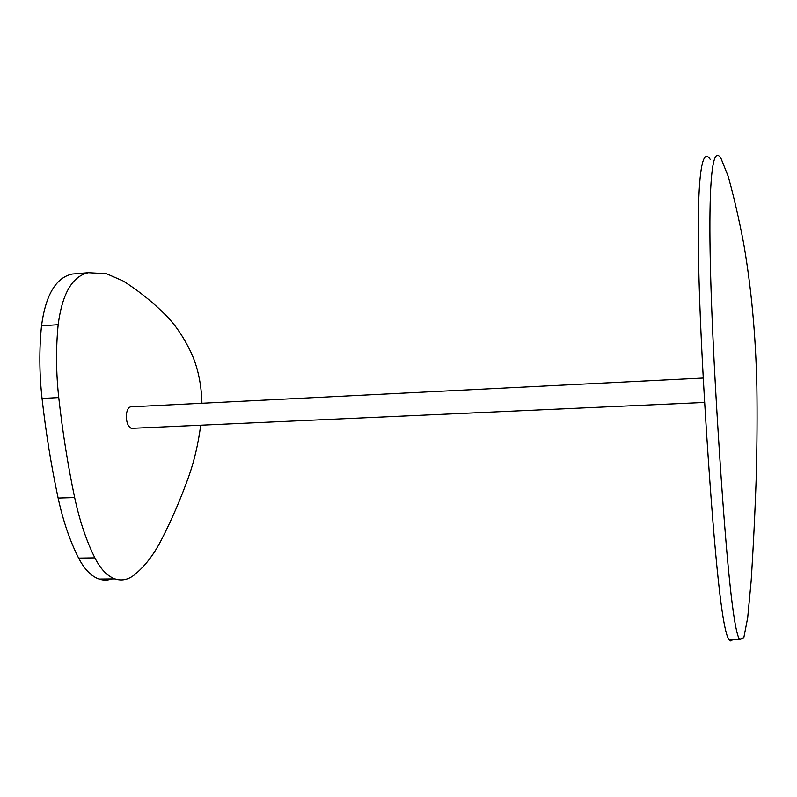 <?xml version="1.0" encoding="UTF-8"?>
<svg xmlns="http://www.w3.org/2000/svg" width="797" height="797" viewBox="0 0 797 797"><rect width="100%" height="100%" fill="white"/><g stroke="black" fill="none" stroke-linecap="round" stroke-linejoin="round"><path stroke-width="1.2" d="M77.618 273.59L72.268 274.038C55.939 277.555 45.678 294.84 41.504 325.873C39.133 349.534 39.312 373.733 42.042 398.45C45.927 432.851 51.297 466.056 58.131 498.065C63.102 520.969 69.937 540.994 78.634 558.119C84.502 569.367 91.316 576.351 99.097 579.06C103.959 580.654 108.731 580.395 113.433 578.293M200.685 425.219C198.284 443.65 194.368 460.556 188.929 475.948C180.969 498.364 171.704 519.843 161.143 540.366C153.582 555.041 144.626 566.557 134.294 574.916C128.178 579.748 121.752 581.083 115.027 578.911C107.366 576.191 100.651 569.178 94.873 557.88C86.305 540.685 79.57 520.59 74.659 497.577C67.904 465.438 62.604 432.094 58.749 397.564C56.049 372.737 55.85 348.448 58.161 324.688C62.256 293.535 72.338 276.2 88.397 272.704L106.399 273.7L122.997 280.903C138.409 290.606 152.735 302.093 165.975 315.383C175.499 325.017 183.878 337.44 191.111 352.633C197.805 367.148 201.412 384.024 201.93 403.252M133.039 428.278L131.276 428.358C127.749 426.415 126.125 421.713 126.404 414.251C127.191 408.991 129.014 406.5 131.884 406.779L703.303 378.027M718.276 434.156C705.634 233.142 707.856 135.231 721.136 158.752L728.149 176.227C733.708 196.182 738.839 218.348 743.521 242.736C751.312 287.358 755.755 335.368 756.861 386.754C757.27 413.912 757.08 443.7 756.273 476.128C755.008 512.81 753.295 547.848 751.133 581.212L747.696 617.695L743.82 637.71L739.496 639.353C733.419 630.138 726.336 561.736 718.276 434.156M710.456 159.769C696.339 136.407 693.709 234.099 706.67 434.604C714.949 561.865 722.331 630.098 728.807 639.314C730.132 641.505 731.417 641.505 732.652 639.324M78.634 558.119L94.873 557.88M74.659 497.577L58.131 498.065M72.268 274.038L88.397 272.704M41.504 325.873L58.161 324.688M42.042 398.45L58.749 397.564M99.097 579.06L115.027 578.911M739.496 639.353L728.807 639.314M131.276 428.358L704.697 402.435"/></g></svg>
